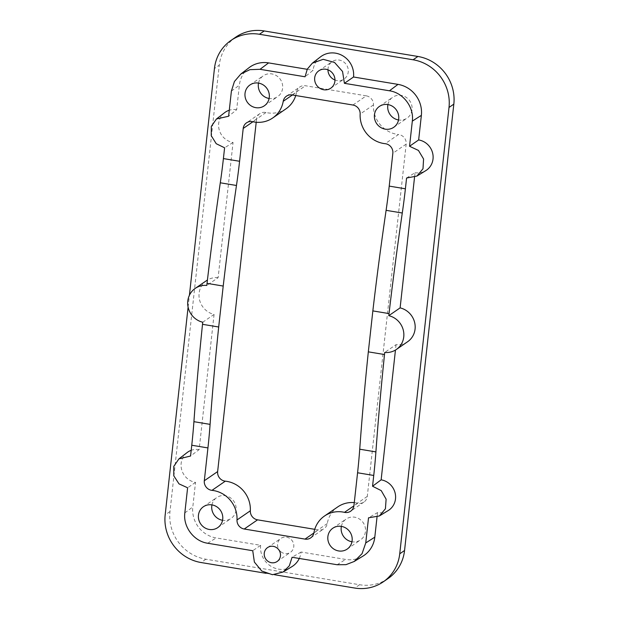 <?xml version="1.0" encoding="UTF-8"?>
<svg xmlns="http://www.w3.org/2000/svg" width="619" height="619" viewBox="0 0 619 619"><rect width="100%" height="100%" fill="white"/><g stroke="black" fill="none" stroke-linecap="round" stroke-linejoin="round"><path stroke-width="0.46" stroke-dasharray="3.1 2.32" d="M224.62 112.681A16.883 15.986 -124.5 0 0 219.234 129.936A16.883 15.986 -124.5 0 0 233.054 142.486L218.128 277.66L206.808 285.452M218.128 277.66A18.996 17.982 -124.5 0 0 207.427 280.036M206.537 280.608A18.996 17.982 -124.5 0 0 199.457 299.488A18.996 17.982 -124.5 0 0 214.066 314.437L202.746 322.228M407.642 341.711A18.996 17.982 -124.5 0 1 396.059 344.651L384.739 352.443M233.054 142.486L224.596 147.802M249.031 67.703A27.437 25.975 -124.5 0 0 239.383 85.151L236.667 109.725L228.628 116.225M236.667 109.725A16.883 15.986 -124.5 0 0 229.285 110.236M406.582 178.017L415.04 172.701L414.537 177.235M415.04 172.701A16.883 15.986 -124.5 0 0 425.733 170.674M320.518 56.863A21.108 19.978 -124.5 0 0 313.09 70.287L305.059 76.779M307.21 69.305L313.09 70.287M327.954 69.823A10.554 9.989 55.5 0 1 332.148 61.637A10.554 9.989 55.5 0 1 343.971 62.148A10.554 9.989 55.5 0 1 344.118 79.015A10.554 9.989 55.5 0 1 334.972 80.006M387.935 104.58A12.666 11.985 55.5 0 1 392.717 97.26A12.666 11.985 55.5 0 1 406.907 97.872A12.666 11.985 55.5 0 1 407.078 118.121A12.666 11.985 55.5 0 1 398.528 119.97M258.525 83.093A12.666 11.985 55.5 0 1 263.307 75.773A12.666 11.985 55.5 0 1 277.49 76.385A12.666 11.985 55.5 0 1 277.668 96.634A12.666 11.985 55.5 0 1 269.11 98.483M214.066 314.437L199.14 449.618L190.567 456.017M396.059 344.651L395.456 350.06M388.206 510.567A16.883 15.986 -124.5 0 1 377.513 512.594L368.522 517.817M377.513 512.594L377.017 517.128M299.279 558.454A21.108 19.978 -124.5 0 0 301.089 552.032L345.58 559.421A27.437 25.975 -124.5 0 0 362.951 556.125M301.089 552.032L292.091 557.262M187.1 452.574A16.883 15.986 -124.5 0 0 181.707 469.829A16.883 15.986 -124.5 0 0 195.527 482.379L192.811 506.946A27.437 25.975 -124.5 0 0 216.163 537.934L260.645 545.316L252.738 550.724M260.645 545.316A21.108 19.978 -124.5 0 0 270.194 565.758A21.108 19.978 -124.5 0 0 291.975 566.617M195.527 482.379L187.611 487.772M199.14 449.618A16.883 15.986 -124.5 0 0 191.194 450.323M281.018 551.9A8.442 7.993 55.5 0 1 280.902 538.406A8.442 7.993 55.5 0 1 290.357 538.816A8.442 7.993 55.5 0 1 290.473 552.31A8.442 7.993 55.5 0 1 281.018 551.9M341.371 526.374A12.666 11.985 55.5 0 1 346.153 519.055A12.666 11.985 55.5 0 1 360.343 519.666A12.666 11.985 55.5 0 1 360.513 539.915A12.666 11.985 55.5 0 1 351.963 541.764M211.953 504.887A12.666 11.985 55.5 0 1 216.735 497.568A12.666 11.985 55.5 0 1 230.926 498.179A12.666 11.985 55.5 0 1 231.096 518.428A12.666 11.985 55.5 0 1 222.546 520.277M235.777 37.132A42.208 39.956 -124.5 0 0 219.265 65.188L214.445 68.5M188.106 307.117L189.414 295.248M388.043 578.548A42.208 39.956 -124.5 0 1 359.585 584.731L205.91 559.22A42.208 39.956 -124.5 0 1 169.985 511.549L219.265 65.188M266.008 573.31L274.403 574.703M354.277 502.613A27.437 25.975 -124.5 0 1 357.813 503.17A8.442 7.993 -124.5 0 0 363.98 502.024A8.442 7.993 -124.5 0 0 367.284 496.415L406.172 144.111A8.442 7.993 -124.5 0 0 398.512 134.516L385.18 143.693M352.931 105.029L366.262 95.844A8.442 7.993 55.5 0 1 373.481 104.897A27.437 25.975 -124.5 0 0 398.512 134.516M337.781 506.884A27.437 25.975 -124.5 0 0 327.265 523.558A8.442 7.993 55.5 0 1 324.031 528.688A8.442 7.993 55.5 0 1 318.336 529.926L314.746 529.33M256.212 122.253L256.537 119.274L252.931 121.75M286.04 108.797A27.437 25.975 -124.5 0 1 266.008 112.519A8.442 7.993 -124.5 0 0 259.841 113.656A8.442 7.993 -124.5 0 0 256.537 119.274M295.743 95.527A27.437 25.975 -124.5 0 0 296.555 92.123L292.408 94.978M366.262 95.844L305.477 85.755A8.442 7.993 -124.5 0 0 299.789 86.993A8.442 7.993 -124.5 0 0 296.555 92.123M231.398 91.101L239.383 85.151M337.123 564.737L345.58 559.421M207.705 543.25L216.163 537.934M184.833 512.896L192.811 506.946M169.985 511.549L165.172 514.869M205.91 559.22L201.09 562.532M359.585 584.731L354.772 588.05M406.172 144.111L392.841 153.295M373.481 104.897L360.15 114.074M367.284 496.415L353.944 505.591M357.813 503.17L353.913 505.855M327.265 523.558L313.934 532.735M313.879 532.998L318.336 529.926M266.008 112.519L252.668 121.695M292.145 94.931L305.477 85.755M318.816 70.814L332.148 61.637M330.778 88.192L344.118 79.015M379.385 106.437L392.717 97.26M393.746 127.297L407.078 118.121M249.975 84.95L263.307 75.773M264.328 105.81L277.668 96.634M267.57 547.583L280.902 538.406M277.142 561.487L290.473 552.31M332.821 528.231L346.153 519.055M347.182 549.092L360.513 539.915M203.403 506.744L216.735 497.568M217.764 527.605L231.096 518.428M363.98 502.024L350.648 511.201M310.699 537.872L324.031 528.688M259.841 113.656L246.509 122.841M286.458 96.169L299.789 86.993"/><path stroke-width="0.93" d="M344.412 83.317L389.444 90.792C403.248 92.718 414.212 107.265 412.316 121.138L421.369 115.366A27.437 25.975 -124.5 0 0 398.017 84.385L353.534 76.996L344.412 83.317L342.555 71.502L334.546 62.457L323.164 59.316L312.34 63.169L307.295 69.142L305.059 76.779L260.026 69.305L249.883 69.668L240.861 74.009L234.423 81.515L231.398 91.101L228.628 116.225L216.449 118.987L211.327 126.392L211.241 135.669L216.217 143.701L224.596 147.802L223.405 158.58A168.832 40.181 99.4 0 1 220.287 182.798A844.169 200.896 -80.6 0 0 207.04 283.37L206.808 285.452A18.996 17.982 -124.5 0 0 195.217 288.4A18.996 17.982 -124.5 0 0 188.137 307.279A18.996 17.982 -124.5 0 0 202.746 322.228L202.514 324.317A844.169 200.896 99.4 0 0 193.917 421.678L210.089 424.371A168.832 40.181 99.4 0 1 207.938 447.924L204.309 480.746A8.442 7.993 -124.5 0 0 211.969 490.349A27.437 25.975 -124.5 0 1 237 519.968A8.442 7.993 -124.5 0 0 244.226 529.013L305.005 539.103L313.879 532.998M207.427 280.036A18.996 17.982 -124.5 0 0 206.537 280.608L195.217 288.4M353.913 505.855L344.481 512.346A8.442 7.993 -124.5 0 0 350.648 511.201A8.442 7.993 -124.5 0 0 353.944 505.591L357.573 472.769A168.832 40.181 99.4 0 0 359.732 449.208L375.903 451.901A844.169 200.896 -80.6 0 1 384.507 354.532L384.739 352.443A18.996 17.982 -124.5 0 0 396.322 349.503A18.996 17.982 -124.5 0 0 403.402 330.623A18.996 17.982 -124.5 0 0 388.794 315.675L389.026 313.585A844.169 200.896 -80.6 0 1 402.28 213.013A168.832 40.181 99.4 0 0 405.391 188.803L406.582 178.017L416.92 176.059L425.733 170.674A16.883 15.986 -124.5 0 0 432.689 153.319A16.883 15.986 -124.5 0 0 418.653 139.94L409.546 146.262L418.452 150.44L423.582 159.006L422.994 168.763L416.92 176.059M396.322 349.503L407.642 341.711A18.996 17.982 -124.5 0 0 414.722 322.832A18.996 17.982 -124.5 0 0 400.114 307.883L388.794 315.675M220.287 182.798L236.466 185.483A168.832 40.181 99.4 0 0 239.584 161.273L243.205 128.45A8.442 7.993 -124.5 0 1 246.509 122.841A8.442 7.993 -124.5 0 1 252.668 121.695A27.437 25.975 -124.5 0 0 272.708 117.981A27.437 25.975 -124.5 0 0 283.223 101.299A8.442 7.993 -124.5 0 1 286.458 96.169A8.442 7.993 -124.5 0 1 292.145 94.931L352.931 105.029A8.442 7.993 55.5 0 1 360.15 114.074A27.437 25.975 -124.5 0 0 385.18 143.693A8.442 7.993 -124.5 0 1 392.841 153.295L389.219 186.11L405.391 188.803M207.04 283.37L223.211 286.055A844.169 200.896 99.4 0 1 236.466 185.483M229.285 110.236A16.883 15.986 -124.5 0 0 224.62 112.681L216.449 118.987M375.903 451.901A168.832 40.181 -80.6 0 1 373.744 475.454L372.553 486.24L381.234 490.619L386.117 499.169L385.42 508.787L379.401 515.952L368.522 517.817L365.752 542.933L362.061 553.657L354.145 561.51L345.982 564.652L337.123 564.737L292.091 557.262L289.352 565.774L283.162 572.002L272.468 574.711L261.729 571.004L254.378 562.06L252.738 550.724L207.705 543.25C193.909 541.323 182.938 526.769 184.833 512.896L187.611 487.772L179.007 483.872L173.792 475.833L173.761 466.416L178.922 458.88L190.567 456.017L191.758 445.239A168.832 40.181 99.4 0 0 193.917 421.678M202.514 324.317L218.693 327.002A844.169 200.896 99.4 0 0 210.089 424.371M384.507 354.532L368.328 351.847L372.847 310.9A844.169 200.896 99.4 0 1 386.101 210.328A168.832 40.181 99.4 0 0 389.219 186.11M414.537 177.235L400.114 307.883M421.369 115.366L418.653 139.94M412.316 121.138L409.546 146.262M353.534 76.996A21.108 19.978 -124.5 0 0 343.088 55.981A21.108 19.978 -124.5 0 0 320.518 56.863L312.34 63.169M260.026 69.305L268.607 62.898L307.21 69.305M268.607 62.898A27.437 25.975 -124.5 0 0 249.031 67.703L240.861 74.009M318.955 87.681A10.554 9.989 55.5 0 1 318.816 70.814A10.554 9.989 55.5 0 1 330.639 71.324A10.554 9.989 55.5 0 1 330.778 88.192A10.554 9.989 55.5 0 1 318.955 87.681M334.972 80.006A10.554 9.989 55.5 0 1 332.295 78.505A10.554 9.989 55.5 0 1 327.954 69.823M379.563 126.678A12.666 11.985 55.5 0 1 379.385 106.437A12.666 11.985 55.5 0 1 393.576 107.048A12.666 11.985 55.5 0 1 393.746 127.297A12.666 11.985 55.5 0 1 379.563 126.678M398.528 119.97A12.666 11.985 55.5 0 1 392.895 117.502A12.666 11.985 55.5 0 1 387.935 104.58M269.11 98.483A12.666 11.985 55.5 0 1 263.477 96.015A12.666 11.985 55.5 0 1 258.525 83.093M250.146 105.191A12.666 11.985 55.5 0 1 249.975 84.95A12.666 11.985 55.5 0 1 264.158 85.561A12.666 11.985 55.5 0 1 264.328 105.81A12.666 11.985 55.5 0 1 250.146 105.191M395.456 350.06L381.134 479.833L372.553 486.24M379.401 515.952L388.206 510.567A16.883 15.986 -124.5 0 0 395.162 493.211A16.883 15.986 -124.5 0 0 381.134 479.833M377.017 517.128L374.805 537.16A27.437 25.975 -124.5 0 1 362.951 556.125L354.145 561.51M283.162 572.002L291.975 566.617A21.108 19.978 -124.5 0 0 299.279 558.454M191.194 450.323A16.883 15.986 -124.5 0 0 187.1 452.574L178.922 458.88M267.679 561.077A8.442 7.993 55.5 0 1 267.57 547.583A8.442 7.993 55.5 0 1 277.026 547.993A8.442 7.993 55.5 0 1 277.142 561.487A8.442 7.993 55.5 0 1 267.679 561.077M332.991 548.473A12.666 11.985 55.5 0 1 332.821 528.231A12.666 11.985 55.5 0 1 347.004 528.843A12.666 11.985 55.5 0 1 347.182 549.092A12.666 11.985 55.5 0 1 332.991 548.473M351.963 541.764A12.666 11.985 55.5 0 1 346.323 539.296A12.666 11.985 55.5 0 1 341.371 526.374M203.581 526.986A12.666 11.985 55.5 0 1 203.403 506.744A12.666 11.985 55.5 0 1 217.594 507.356A12.666 11.985 55.5 0 1 217.764 527.605A12.666 11.985 55.5 0 1 203.581 526.986M222.546 520.277A12.666 11.985 55.5 0 1 216.913 517.809A12.666 11.985 55.5 0 1 211.953 504.887M372.847 310.9L389.026 313.585M368.328 351.847A844.169 200.896 99.4 0 0 359.732 449.208M218.693 327.002L223.211 286.055M230.957 40.452L235.777 37.132A42.208 39.956 -124.5 0 1 264.228 30.95L417.91 56.468A42.208 39.956 -124.5 0 1 453.828 104.131L449.015 107.451A42.208 39.956 -124.5 0 0 413.09 59.78L259.415 34.269A42.208 39.956 -124.5 0 0 230.957 40.452A42.208 39.956 -124.5 0 0 214.445 68.5L189.414 295.248M266.008 573.31L201.09 562.532A42.208 39.956 -124.5 0 1 165.172 514.869L188.106 307.117M453.828 104.131L404.555 550.5L399.735 553.812L449.015 107.451M274.403 574.703L354.772 588.05A42.208 39.956 -124.5 0 0 383.223 581.868A42.208 39.956 -124.5 0 0 399.735 553.812M383.223 581.868L388.043 578.548A42.208 39.956 -124.5 0 0 404.555 550.5M344.481 512.346A27.437 25.975 -124.5 0 0 324.441 516.06A27.437 25.975 -124.5 0 0 313.934 532.735A8.442 7.993 55.5 0 1 310.699 537.872A8.442 7.993 55.5 0 1 305.005 539.103M354.277 502.613A27.437 25.975 -124.5 0 0 337.781 506.884L324.441 516.06M256.212 122.253L217.64 471.57A8.442 7.993 -124.5 0 0 225.308 481.164L211.969 490.349M244.226 529.013L257.558 519.836L314.746 529.33M257.558 519.836A8.442 7.993 55.5 0 1 250.331 510.791A27.437 25.975 -124.5 0 0 225.308 481.164M272.708 117.981L286.04 108.797A27.437 25.975 -124.5 0 0 295.743 95.527M223.405 158.58L239.584 161.273M191.758 445.239L207.938 447.924M386.101 210.328L402.28 213.013M389.444 90.792L398.017 84.385M365.752 542.933L374.805 537.16M357.573 472.769L373.744 475.454M417.91 56.468L413.09 59.78M264.228 30.95L259.415 34.269M217.64 471.57L204.309 480.746M250.331 510.791L237 519.968M252.931 121.75L243.205 128.45M292.408 94.978L283.223 101.299"/></g></svg>
